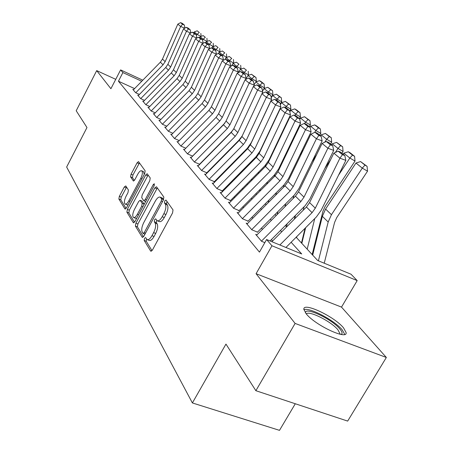 <?xml version="1.0" encoding="UTF-8"?>
<svg xmlns="http://www.w3.org/2000/svg" width="453" height="453" viewBox="0 0 453 453"><rect width="100%" height="100%" fill="white"/><g stroke="black" fill="none" stroke-linecap="round" stroke-linejoin="round"><path stroke-width="0.68" d="M144.524 238.38L144.184 240.464L150.673 251.087L152.412 250.067L172.559 212.933L173.012 209.903L165.991 200.062L164.767 200.855L164.45 202.91L165.339 204.167C166.381 206.347 165.894 209.518 163.873 213.68L162.214 216.749C160.356 219.943 158.686 221.274 157.197 220.747L155.685 218.827L154.603 219.694L154.275 221.766L155.13 223.069C156.132 225.311 155.634 228.499 153.624 232.632L151.976 235.679C150.169 238.799 148.539 240.09 147.089 239.563L145.577 237.536L144.524 238.38M146.596 239.11L146.228 241.251L152.015 250.673M166.964 201.426L166.494 203.748L167.384 205.005L165.339 204.167M156.738 220.339L156.319 222.576L157.18 223.878L155.13 223.069M306.052 313.601C314.642 324.954 347.536 340.48 346.137 332.615L343.544 327.859C334.32 316.511 303.125 301.789 303.85 309.235L306.052 313.601M125.792 185.934L124.298 186.993L119.343 196.347L118.867 199.02L124.915 208.924L126.449 207.887L144.7 173.578L145.158 170.866L138.499 161.591L137.089 162.82L131.047 174.241L130.583 176.885L133.392 181.013L134.801 179.801L137.837 174.077C139.275 171.54 140.555 170.441 141.664 170.792C142.837 172.049 142.542 174.569 140.781 178.346L128.799 200.877C127.395 203.352 126.161 204.411 125.09 204.048C123.929 202.746 124.224 200.198 125.985 196.409L127.95 192.706L128.42 190.011L125.792 185.934M134.598 88.601L118.443 81.212L122.899 72.571L120.6 69.904L142.808 80.192M255.871 390.701L295.107 323.425L386.352 357.462L347.666 421.092L255.871 390.701L225.962 344.093L192.389 402.944L66.648 167.038L86.976 127.536L76.206 110.758L96.699 70.617L110.906 88.72L120.6 69.904M386.352 357.462L341.511 307.106L256.087 273.703L295.107 323.425M256.087 273.703L271.953 245.775L266.585 239.535L301.726 253.969L291.132 242.264M118.443 81.212L259.45 252.128L266.585 239.535M135.883 223.221L135.402 226.087L142.208 237.23L143.878 236.2L163.397 199.994L163.85 197.066L156.495 186.755L154.824 187.882L135.883 223.221L137.876 224.003L137.401 226.868L143.493 236.8M133.307 222.655L126.897 212.157L127.372 209.394L145.696 174.983L147.163 173.742L150.22 177.961L149.767 180.736L142.191 194.92L141.727 197.718L143.794 200.747L145.266 199.524L153.244 184.614L154.303 183.737L154.088 185.798L134.903 221.625L133.307 222.655L133.771 222.836M115.742 79.332L96.699 70.617M256.97 234.869L255.679 234.337L261.591 241.313L264.829 242.638M247.429 223.646L246.177 223.125L251.823 229.79L257.412 232.095M238.318 212.927L237.112 212.423L242.502 218.788L247.984 221.07M229.603 202.684L228.437 202.191L233.595 208.278L238.98 210.537M221.268 192.882L220.141 192.4L225.079 198.227L230.367 200.464M213.284 183.488L212.197 183.023L216.925 188.601L222.123 190.815M205.634 174.484L204.575 174.031L209.11 179.382L214.218 181.574M198.289 165.843L197.265 165.402L201.613 170.538L206.642 172.706M191.234 157.548L190.237 157.112L194.422 162.044L199.365 164.196M184.456 149.575L183.493 149.15L187.508 153.89L192.372 156.013M177.938 141.902L176.998 141.489L180.866 146.047L185.651 148.154M171.664 134.518L170.747 134.111L174.473 138.505L205.469 106.902L207.899 103.375L225.86 63.873L222.236 60.872L204.473 100.034L207.899 103.375M165.617 127.406L164.728 127.01L168.312 131.24L198.731 100.221L201.115 96.749L218.674 57.927L215.181 55.04L197.814 93.533L201.115 96.749M159.796 120.549L158.929 120.164L162.384 124.241L166.795 126.206M154.173 113.935L153.329 113.556L156.664 117.491L160.923 119.399M148.748 107.554L147.927 107.18L151.143 110.979L155.254 112.831M143.51 101.387L142.712 101.025L145.821 104.694L149.79 106.489M138.448 95.43L137.667 95.073L140.673 98.618L144.513 100.362M272.598 240.985L271.392 239.597M262.468 229.343L261.438 228.159M252.802 218.233L251.936 217.236M243.572 207.627L242.853 206.806M234.75 197.491L234.167 196.823M226.302 187.785L225.849 187.265M218.216 178.493L217.882 178.108M179.178 140.583L174.473 138.505M172.887 133.273L168.312 131.24M139.416 94.445L135.696 92.752L132.791 89.32L133.556 89.671M313.199 253.063L312.672 252.497M302.315 241.358L301.964 240.985M192.389 402.944L279.495 430.35L295.288 403.753M296.149 237.23L317.695 260.526L351.024 274.218L357.185 280.6L271.953 245.775M341.511 307.106L357.185 280.6M141.738 81.285L122.899 72.571M281.698 231.845L280.464 230.481M271.341 220.413L270.294 219.246M261.466 209.507L260.583 208.527M252.038 199.088L251.302 198.278M243.023 189.133L242.429 188.476M234.394 179.603L233.929 179.094M226.132 170.481L225.787 170.096M230.056 165.775L230.401 166.155M238.289 174.682L238.759 175.192M246.885 183.975L247.485 184.62M255.86 193.68L256.608 194.479M265.248 203.827L266.143 204.796M275.067 214.445L276.132 215.594M285.356 225.566L286.607 226.913M147.418 239.688L149.145 240.362C150.6 240.888 152.231 239.597 154.037 236.483L151.976 235.679M157.18 223.878C158.193 226.126 157.689 229.314 155.685 233.442L154.037 236.483M157.491 220.86L159.252 221.562C160.741 222.095 162.417 220.764 164.275 217.576L162.214 216.749M167.384 205.005C168.437 207.185 167.955 210.356 165.934 214.512L164.275 217.576M157.333 187.927L137.876 224.003M143.063 233.386L144.224 232.661L161.308 200.956L161.63 198.912L160.226 197.168C158.754 196.676 157.1 198.012 155.277 201.183L143.737 222.655C141.789 226.664 141.279 229.779 142.208 232.004L143.063 233.386M161.998 197.899L163.578 199.631M134.535 222.202L128.839 212.933L126.897 212.157M148.137 175.039L129.315 210.169L128.839 212.933M134.377 209.552C132.559 213.465 132.27 216.115 133.516 217.491C134.637 217.882 135.917 216.817 137.367 214.292L141.715 206.16L142.185 203.335L140.13 200.288L138.68 201.5L134.377 209.552M133.737 217.576L135.492 218.267L136.766 218.148M144.213 204.235L142.185 203.335M142.021 201.053L144.162 204.133M125.283 204.122L127.016 204.818L128.125 204.739M144.269 174.399L143.431 171.534M139.462 162.882L132.939 175.022L132.48 177.672L134.365 180.475M126.58 187.151L121.24 197.112L120.764 199.779L126.093 208.454M324.229 263.21L334.574 222.446L336.76 217.57L367.536 171.177L362.275 168.125L331.449 214.688L328.176 222.021L318.408 260.82M364.988 165.113L367.089 166.336L360.554 161.562L364.988 165.113L362.275 168.125L355.979 163.023L325.582 209.071L322.355 216.33L312.683 255.113M355.979 163.023L360.554 161.562M367.089 166.336L367.536 171.177M271.879 241.709L306.404 207.032L309.58 202.593L333.833 153.154L339.926 158.188L342.451 154.688L344.818 155.572L340.509 152.066L338.159 151.183L342.451 154.688M279.869 244.988L312.077 212.667L315.299 208.176L339.926 158.188L345.843 160.39L321.222 210.209L316.398 216.919L285.928 247.48M345.843 160.39L344.818 155.572M338.159 151.183L333.833 153.154M305.492 312.881C304.727 306.29 331.907 319.071 339.852 328.957C341.941 331.432 342.542 333.165 341.653 334.161L341.256 334.45M339.841 334.178L339.943 333.589L337.915 329.784C331.234 321.449 308.635 310.107 306.387 313.997M344.767 334.393L342.213 329.852C334.405 320.248 308.94 306.885 303.901 309.767M312.162 254.541L322.955 211.211L325.073 206.438L355.016 161.058L349.841 158.046L338.47 175.311M314.75 218.578L307.191 249.173M305.656 227.695L301.823 243.369M352.519 155.13L354.58 156.336L350.345 152.95L348.289 151.749L352.519 155.13L349.841 158.046L343.844 153.188L343.159 154.224M343.844 153.188L348.289 151.749M354.58 156.336L355.016 161.058M301.477 242.989L305.073 228.278M341.902 153.199L343.074 151.41L337.983 148.442L335.356 152.457M330.645 159.649L324.801 168.561M304.082 206.761L303.244 210.203M296.862 236.511L296.579 237.695M295.475 215.401L294.648 218.833M340.628 145.611L342.661 146.8L336.596 142.384L340.628 145.611L337.983 148.442L332.264 143.805L331.602 144.818M332.264 143.805L336.596 142.384M342.661 146.8L343.074 151.41M294.342 219.144L295.169 215.713M330.537 143.952L331.681 142.202L326.675 139.275L324.767 142.202M316.562 154.784L311.902 161.936M293.872 195.52L293.176 198.448M287.145 223.771L286.438 226.732M285.718 203.725L285.028 206.647M329.274 136.529L331.273 137.701L325.424 133.442L329.274 136.529L326.675 139.275L321.211 134.847L320.565 135.838M321.211 134.847L325.424 133.442M331.273 137.701L331.681 142.202M284.971 206.704L285.662 203.788M319.676 135.119L320.792 133.403L315.866 130.515L314.625 132.435M303.306 149.875L299.699 155.43M284.105 184.83L283.527 187.282M277.808 211.681L277.128 214.592M276.358 192.627L275.792 195.073M318.436 127.848L320.401 129.003L316.709 126.053L314.75 124.903L318.436 127.848L315.866 130.515L310.645 126.279L310.016 127.253M310.645 126.279L314.75 124.903M320.401 129.003L320.792 133.403M256.517 235.328L295.447 196.166L298.544 191.823L322.083 143.437L327.887 148.233L330.379 144.835L332.7 145.713L328.595 142.372L326.285 141.5L330.379 144.835M261.449 241.149L300.86 201.534L303.997 197.146L327.887 148.233L333.697 150.413L309.807 199.161L305.112 205.724L270.039 240.951M333.697 150.413L332.7 145.713M326.285 141.5L322.083 143.437M246.993 224.088L284.999 185.798L288.017 181.551L310.883 134.179L316.421 138.754L318.872 135.453L321.149 136.319L317.236 133.131L314.971 132.27L318.872 135.453M251.698 229.643L290.163 190.923L293.216 186.625L316.421 138.754L322.128 140.906L298.923 188.624L294.348 195.045L257.259 232.361M322.128 140.906L321.149 136.319M314.971 132.27L310.883 134.179M237.899 213.352L275.022 175.9L277.966 171.744L300.197 125.339L305.481 129.711L307.898 126.5L310.135 127.355L306.398 124.315L304.173 123.465L307.898 126.5M242.395 218.657L279.954 180.792L282.932 176.591L305.481 129.711L311.086 131.834L288.538 178.567L284.076 184.852L247.802 221.404M311.086 131.834L310.135 127.355M304.173 123.465L300.197 125.339M229.201 203.091L265.486 166.444L268.357 162.367L289.988 116.897L295.033 121.07L297.417 117.95L299.614 118.794L296.047 115.889L293.855 115.051L297.417 117.95M233.499 208.165L270.203 171.121L273.108 167.004L295.033 121.07L300.543 123.176L278.612 168.963L274.263 175.118L238.765 210.928M300.543 123.176L299.614 118.794M293.855 115.051L289.988 116.897M309.291 126.67L310.379 124.988L305.532 122.14L304.58 123.618M290.809 144.943L288.142 149.06M274.739 174.62L274.269 176.659M268.844 200.198L268.284 202.638M267.378 182.061L266.913 184.082M308.063 119.547L309.999 120.691L304.541 116.727L308.063 119.547L305.532 122.14L300.537 118.091L299.733 119.337M300.537 118.091L304.541 116.727M309.999 120.691L310.379 124.988M220.883 193.272L256.358 157.389L259.161 153.397L280.226 108.822L285.05 112.82L287.395 109.779L289.558 110.611L286.143 107.837L283.991 107.004L287.395 109.779M224.994 198.131L260.871 161.868L263.708 157.831L285.05 112.82L290.464 114.898L269.122 159.773L264.875 165.804L230.124 200.906M290.464 114.898L289.558 110.611M283.991 107.004L280.226 108.822M299.348 118.578L300.413 116.931L295.645 114.122L294.812 115.419M278.991 140.011L277.179 142.831M265.769 164.841L265.384 166.545M260.232 189.275L259.773 191.285M258.748 171.987L258.386 173.618M298.136 111.602L300.039 112.729L296.658 110.017L294.761 108.901L298.136 111.602L295.645 114.122L290.854 110.243L289.824 111.851M290.854 110.243L294.761 108.901M300.039 112.729L300.413 116.931M212.91 183.867L247.621 148.72L250.362 144.807L270.877 101.098L275.503 104.92L277.808 101.959L279.937 102.786L276.664 100.124L274.552 99.303L277.808 101.959M216.851 188.522L251.947 153.006L254.716 149.054L275.503 104.92L280.82 106.976L260.033 150.979L255.883 156.885L221.851 191.308M280.82 106.976L279.937 102.786M274.552 99.303L270.877 101.098M289.66 111.081L290.86 109.213L286.166 106.444L285.447 107.565M267.814 135.09L266.76 136.732M257.162 155.475L256.857 156.868M251.942 178.867L251.579 180.492M250.458 162.378L250.175 163.646M288.623 103.986L290.498 105.096L285.39 101.398L288.623 103.986L286.166 106.444L281.573 102.723L280.333 104.66M281.573 102.723L285.39 101.398M290.498 105.096L290.86 109.213M205.271 174.852L239.246 140.407L241.919 136.568L261.925 93.692L266.353 97.355L268.629 94.467L270.718 95.283L267.581 92.735L265.503 91.925L268.629 94.467M209.054 179.314L243.391 144.518L246.098 140.645L266.353 97.355L271.585 99.383L251.324 142.548L247.27 148.341L213.929 182.112M271.585 99.383L270.718 95.283M265.503 91.925L261.925 93.692M280.22 104.122L281.698 101.806L277.077 99.077L276.46 100.045M257.213 130.209L256.845 130.781M248.907 146.478L248.674 147.525M243.963 168.946L243.686 170.209M242.48 153.193L242.276 154.133M279.501 96.682L281.347 97.78L276.398 94.196L279.501 96.682L277.077 99.077L272.666 95.504L271.239 97.752M272.666 95.504L276.398 94.196M281.347 97.78L281.698 101.806M197.938 166.2L231.206 132.435L233.822 128.669L253.335 86.591L257.581 90.102L259.824 87.287L261.879 88.097L258.873 85.651L256.828 84.847L259.824 87.287M242.259 135.849L239.008 140.147L206.325 173.284M201.568 170.481L235.186 136.381L237.831 132.582L257.581 90.102L262.729 92.112L262.01 93.646M262.729 92.112L261.879 88.097M256.828 84.847L253.335 86.591M271.171 97.423L272.904 94.7L268.352 92.004L267.785 92.899M240.973 137.837L240.832 138.476M236.285 159.467L236.081 160.407M234.807 144.411L234.665 145.051M230.243 165.583L230.175 165.906M270.741 89.671L272.564 90.753L267.763 87.287L270.741 89.671L268.352 92.004L264.116 88.578L262.514 91.104M264.116 88.578L267.763 87.287M272.564 90.753L272.904 94.7M190.9 157.893L223.488 124.779L226.047 121.081L245.09 79.773L249.173 83.148L251.381 80.402L253.403 81.195L250.515 78.845L248.504 78.058L251.381 80.402M233.555 129.213L231.075 132.282L199.031 164.801M194.382 162.004L227.31 128.567L229.898 124.841L249.173 83.148L254.229 85.13L253.618 86.449M254.229 85.13L253.403 81.195M248.504 78.058L245.09 79.773M262.491 90.968L264.456 87.871L259.971 85.215L259.416 86.087M228.878 150.413L228.742 151.053M227.412 136.002L227.332 136.364M223.108 156.268L222.972 156.908M262.332 82.939L264.122 84.003L261.245 81.704L259.461 80.645L262.332 82.939L259.971 85.215L255.9 81.919L254.144 84.705M255.9 81.919L259.461 80.645M264.122 84.003L264.456 87.871M184.133 149.903L216.07 117.418L218.578 113.794L237.174 73.222L241.092 76.466L243.272 73.788L245.26 74.569L242.485 72.316L240.509 71.534L243.272 73.788M224.892 123.091L192.027 156.659M187.48 153.861L219.745 121.064L222.276 117.401L241.092 76.466L246.07 78.426L245.56 79.535M246.07 78.426L245.26 74.569M240.509 71.534L237.174 73.222M255.956 81.897L256.33 81.308L251.913 78.686L251.37 79.541M221.744 141.755L221.67 142.117M216.217 147.361L216.143 147.723M254.241 76.466L256.007 77.514L251.483 74.258L254.241 76.466L251.913 78.686L248.001 75.515L245.809 78.992M248.001 75.515L251.483 74.258M256.007 77.514L256.33 81.308M177.621 142.225L208.935 110.345L211.392 106.783L229.558 66.931L233.329 70.045L235.475 67.429L237.434 68.205L234.767 66.036L232.819 65.26L235.475 67.429M180.843 146.03L212.468 113.845L214.949 110.255L233.329 70.045L238.227 71.982L237.808 72.905M238.227 71.982L237.434 68.205M232.819 65.26L229.558 66.931M248.238 75.424L248.516 74.988L244.161 72.401L243.629 73.244M246.46 70.238L243.805 68.109L246.46 70.238L244.161 72.401L240.396 69.349L238.335 72.639M240.396 69.349L243.805 68.109M248.199 71.274L248.516 74.988M171.359 134.83L202.072 103.533L204.473 100.034M227.978 61.314L229.909 62.078L227.338 59.989L225.424 59.224L227.978 61.314L225.86 63.873L230.685 65.781L230.345 66.529M230.685 65.781L229.909 62.078M225.424 59.224L222.236 60.872M165.322 127.706L195.458 96.97L197.814 93.533M220.764 55.425L222.661 56.183L220.186 54.173L218.301 53.42L220.764 55.425L218.674 57.927L223.425 59.819L223.165 60.391M223.425 59.819L222.661 56.183M218.301 53.42L215.181 55.04M159.507 120.843L189.082 90.645L191.393 87.265L208.386 49.422L211.755 52.208L213.81 49.756L215.685 50.504L213.301 48.567L211.438 47.82L213.81 49.756M162.389 124.241L192.242 93.782L194.575 90.374L211.755 52.208L216.432 54.071L216.24 54.49M216.432 54.071L215.685 50.504M211.438 47.82L208.386 49.422M240.803 69.201L240.99 68.907L236.698 66.353L236.177 67.18M238.969 64.235L236.409 62.191L238.969 64.235L236.698 66.353L233.069 63.414L231.489 65.94M233.069 63.414L236.409 62.191M240.679 65.26L240.99 68.907M233.635 63.205L229.507 60.526L228.997 61.342M231.743 58.46L229.28 56.483L231.743 58.46L229.507 60.526L226.013 57.69L224.875 59.507M226.013 57.69L229.28 56.483M233.437 59.468L233.737 63.046M226.721 57.429L222.576 54.909L222.078 55.708M224.784 52.888L222.406 50.979L224.784 52.888L222.576 54.909L219.201 52.174L218.403 53.46M219.201 52.174L222.406 50.979M226.449 53.884L226.743 57.395M153.895 114.224L182.933 84.547L185.203 81.223L201.834 44.003L205.079 46.687L207.112 44.292L208.952 45.034L206.659 43.165L204.824 42.423L207.112 44.292M156.681 117.497L185.979 87.571L188.267 84.218L205.079 46.687L209.688 48.533L209.569 48.805M209.688 48.533L208.952 45.034M204.824 42.423L201.834 44.003M219.926 51.902L215.888 49.485L215.396 50.272M218.069 47.508L215.77 45.674L218.069 47.508L215.888 49.485L212.633 46.846L211.908 48.012M212.633 46.846L215.77 45.674M219.711 48.494L219.988 51.88M148.476 107.831L177.004 78.663L179.224 75.391L195.515 38.777L198.646 41.37L200.651 39.02L202.468 39.751L200.249 37.95L198.442 37.22L200.651 39.02M151.172 110.991L179.943 81.58L182.185 78.284L198.646 41.37L203.125 43.324M203.187 43.194L202.468 39.751M198.442 37.22L195.515 38.777M213.323 46.585L209.428 44.252L208.952 45.028M211.585 42.316L209.365 40.544L211.585 42.316L209.428 44.252L206.285 41.704L205.639 42.752M206.285 41.704L209.365 40.544M213.199 43.29L213.471 46.534M143.25 101.659L171.274 72.978L173.454 69.762L189.411 33.732L192.434 36.234L194.416 33.935L196.2 34.655L194.06 32.916L192.282 32.197L194.416 33.935M196.2 34.655L196.908 38.035L192.434 36.234L176.313 72.554L174.111 75.793L145.849 104.705M192.282 32.197L189.411 33.732M206.953 41.455L203.193 39.201L202.565 40.221M205.317 37.305L203.176 35.589L205.317 37.305L203.193 39.201L200.152 36.733L199.575 37.678M200.152 36.733L203.176 35.589M206.913 38.262L207.168 41.37M138.193 95.696L165.736 67.486L167.876 64.32L183.516 28.856L186.438 31.274L188.391 29.02L190.152 29.734L188.086 28.052L186.33 27.339L188.391 29.02M190.747 33.018L186.438 31.274L170.639 67.016L168.482 70.209L140.713 98.635M190.832 32.973L190.152 29.734M186.33 27.339L183.516 28.856M200.792 36.495L197.163 34.315L196.392 35.566M199.263 32.457L197.191 30.798L199.263 32.457L197.163 34.315L194.224 31.931L193.708 32.775M194.224 31.931L197.191 30.798M200.838 33.403L201.081 36.382M133.307 89.926L160.385 62.174L162.485 59.06L177.819 24.145L180.645 26.484L182.57 24.275L184.309 24.983L182.31 23.352L180.583 22.65L182.57 24.275M184.801 28.165L180.645 26.484L165.158 61.67L163.035 64.807L135.741 92.769M184.954 28.08L184.309 24.983M180.583 22.65L177.819 24.145M146.228 241.251L144.184 240.464M166.494 203.748L164.45 202.91M156.319 222.576L154.275 221.766M155.685 233.442L153.624 232.632M165.934 214.512L163.873 213.68M151.24 251.302L150.673 251.087M156.812 188.703L154.824 187.882M142.723 237.429L142.208 237.23M137.401 226.868L135.402 226.087M145.515 233.165L144.224 232.661M162.593 201.483L161.308 200.956M163.544 199.699L161.63 198.912M162.735 198.448L160.713 197.616M129.315 210.169L127.372 209.394M147.633 175.792L145.696 174.983M146.472 200.011L145.266 199.524M154.382 185.084L153.244 184.614M138.573 214.767L137.367 214.292M142.922 206.647L141.715 206.16M142.242 201.223L140.277 200.43M129.932 201.336L128.799 200.877M141.914 178.816L140.781 178.346M133.635 181.041L133.261 180.889M132.48 177.672L130.583 176.885M132.939 175.022L131.047 174.241M138.98 163.618L137.089 162.82M125.339 209.088L124.915 208.924M120.764 199.779L118.867 199.02M121.24 197.112L119.343 196.347M126.189 187.763L124.298 186.993M331.449 214.688L325.582 209.071M328.176 222.021L322.355 216.33M306.404 207.032L312.077 212.667M309.58 202.593L315.299 208.176M295.447 196.166L300.86 201.534M298.544 191.823L303.997 197.146M284.999 185.798L290.163 190.923M288.017 181.551L293.216 186.625M275.022 175.9L279.954 180.792M277.966 171.744L282.932 176.591M265.486 166.444L270.203 171.121M268.357 162.367L273.108 167.004M256.358 157.389L260.871 161.868M259.161 153.397L263.708 157.831M247.621 148.72L251.947 153.006M250.362 144.807L254.716 149.054M239.246 140.407L243.391 144.518M241.919 136.568L246.098 140.645M231.206 132.435L235.186 136.381M233.822 128.669L237.831 132.582M223.488 124.779L227.31 128.567M226.047 121.081L229.898 124.841M216.07 117.418L219.745 121.064M218.578 113.794L222.276 117.401M208.935 110.345L212.468 113.845M211.392 106.783L214.949 110.255M202.072 103.533L205.469 106.902M195.458 96.97L198.731 100.221M189.082 90.645L192.242 93.782M191.393 87.265L194.575 90.374M182.933 84.547L185.979 87.571M185.203 81.223L188.267 84.218M177.004 78.663L179.943 81.58M179.224 75.391L182.185 78.284M171.274 72.978L174.111 75.793M173.454 69.762L176.313 72.554M165.736 67.486L168.482 70.209M167.876 64.32L170.639 67.016M160.385 62.174L163.035 64.807M162.485 59.06L165.158 61.67M144.96 234.195L143.244 233.533M162.248 198.001L160.226 197.168M145.673 201.511L143.867 200.781M142.095 201.087L140.13 200.288M143.584 171.602L141.664 170.792M340.724 334.359L341.653 334.161M339.625 334.127L339.943 333.589"/></g></svg>

